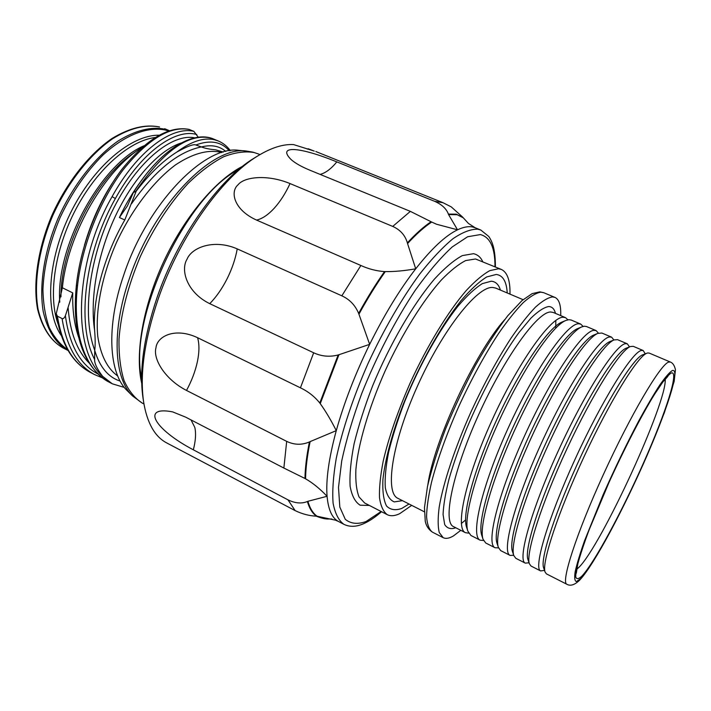 <?xml version="1.0" encoding="UTF-8"?>
<svg xmlns="http://www.w3.org/2000/svg" width="711" height="711" viewBox="0 0 711 711"><rect width="100%" height="100%" fill="white"/><g stroke="black" fill="none" stroke-linecap="round" stroke-linejoin="round"><path stroke-width="1.07" d="M246.566 151.07L239.109 150.385C205.124 144.662 147.159 203.577 123.67 275.273C105.877 326.731 108.881 373.533 127.278 390.739L132.601 396C114.062 378.679 111.165 331.095 129.375 278.596C153.434 205.435 212.349 145.24 246.566 151.07L252.965 152.154L258.191 153.878L253.951 152.483C244.86 151.025 234.728 152.465 223.574 156.793C212.011 162.837 200.182 171.715 188.086 183.411C169.707 203.337 153.807 227.653 140.405 256.36C128.149 285.484 121.021 312.991 119.013 338.907C118.746 354.949 120.417 368.813 124.034 380.509C128.655 390.721 134.726 398.249 142.244 403.093L143.942 403.981M141.702 383.238C134.832 354.211 142.884 306.379 163.743 261.515C184.62 216.659 216.028 179.696 242.655 166.258M238.478 169.671C185.198 196.627 127.927 319.719 141.631 377.843M255.658 157.22L254.316 158.038C219.228 178.896 177.706 236.976 157.069 297.509C143.826 336.925 139.107 370.235 142.929 397.449L143.169 398.995M307.33 149.106L308.201 148.759L314.218 151.07L293.607 144.6C283.147 143.986 271.273 147.728 257.977 155.807C222.099 177.119 179.394 236.879 158.153 299.127C144.529 339.654 139.676 373.844 143.578 401.688C147.035 422.894 154.749 436.643 166.73 442.935L295.136 510.605L287.991 499.851L193.33 449.805C154.287 429.293 140.734 405.661 172.631 411.882L185.66 417.144L283.867 468.042L286.684 441.371L186.513 390.446C164.49 379.123 152.821 358.54 155.967 347.821C157.042 336.401 174.835 326.971 197.605 337.716L300.433 387.824L313.675 352.789L209.763 303.668C186.993 292.612 180.265 270.136 187.029 259.213C191.766 247.339 214.1 238.763 237.234 248.894L341.84 295.812L360.877 265.487L256.573 220.09C233.75 209.816 229.911 191.721 238.043 184.789C244.326 176.746 267.38 174.186 290.044 183.571L392.73 226.418L410.354 211.363L309.214 169.929C300.94 166.445 294.825 162.926 290.879 159.353C276.837 145 299.989 146.839 336.827 161.895L434.75 201.355L443.015 202.706L315.808 151.523M448.383 214.082L448.561 214.562L457.146 214.722L463.279 217.815L456.355 214.171L448.383 214.082C446.41 208.75 441.86 204.51 434.75 201.355M462.852 217.29L451.263 206.892L443.015 202.706M463.279 217.815L468.469 223.467L475.179 227.76L472.628 226.996C468.38 226.125 463.35 227.067 457.529 229.822L448.561 214.562M316.333 516.195C321.603 518.292 325.825 519.226 328.997 518.986L331.895 519.012M316.502 516.204L317.168 516.257C313.027 513.422 309.943 508.436 307.916 501.299L307.383 501.522C309.401 508.489 312.44 513.386 316.502 516.204C309.223 515.857 302.104 513.991 295.136 510.605M307.916 501.299L327.078 496.287C328.295 509.769 332.108 518.168 338.516 521.492L335.459 520.159L317.168 516.257M307.383 501.522C301.597 503.877 295.136 503.317 287.991 499.851M304.966 478.476L305.57 478.823C305.721 468.122 307.241 455.715 310.12 441.611L309.418 441.94C306.628 455.76 305.135 467.936 304.966 478.476L283.867 468.042M310.12 441.611L336.285 430.626C328.855 458.053 325.789 479.943 327.078 496.287C319.834 488.679 312.671 482.858 305.57 478.823M309.418 441.94C301.855 445.184 294.274 444.988 286.684 441.371M319.79 403.021L320.252 403.652L338.951 354.718L338.16 354.967L319.79 403.021C314.644 396.569 308.192 391.503 300.433 387.824M338.951 354.718L369.658 344.355C355.153 374.093 344.035 402.853 336.285 430.626C330.962 420.112 325.611 411.118 320.252 403.652M338.16 354.967C329.682 357.162 321.523 356.433 313.675 352.789M358.637 313.4L358.931 314.182C367.471 298.611 376.261 284.409 385.291 271.593L384.535 271.584C375.666 284.196 367.036 298.131 358.637 313.4C355.242 305.268 349.643 299.402 341.84 295.812M385.291 271.593C394.223 271.735 404.363 270.802 415.713 268.811C399.662 289.59 384.313 314.777 369.658 344.355L358.931 314.182M384.535 271.584C376.563 271.051 368.68 269.025 360.877 265.487M407.376 242.86L407.563 243.571C416.211 234.15 424.263 226.978 431.701 222.054L431.097 221.743C423.765 226.622 415.864 233.661 407.376 242.86C405.163 235.288 400.284 229.813 392.73 226.418M431.701 222.054L436.501 224.223L457.529 229.822C445.575 235.545 431.639 248.539 415.713 268.811L407.563 243.571M431.097 221.743L410.354 211.363M411.713 505.361L399.671 513.689C394.765 516.008 390.623 516.337 387.255 514.666C383.318 511.724 380.732 506.081 379.505 497.744C379.15 487.888 380.385 475.703 383.193 461.19C388.721 437.469 397.733 411.349 410.238 382.838C427.24 345.706 447.992 311.729 466.149 290.639C474.948 281.174 482.831 274.508 489.781 270.651L498.544 268.74L501.353 269.433C507.396 272.322 510.276 280.561 509.991 294.132M507.227 292.968C506.543 281.467 502.881 275.29 496.242 274.455L486.768 276.926C479.152 281.645 470.54 289.599 460.924 300.797C441.14 325.638 419.259 364.681 403.386 403.99C392.134 433.186 385.042 459.688 382.918 479.534C382.385 491.434 383.593 500.251 386.535 505.992C390.366 509.876 395.449 510.685 401.795 508.427L409.038 504.001M460.799 530.326L453.449 535.916C449.272 538.387 445.85 538.974 443.193 537.676L439.256 532.512C437.807 526.602 437.789 518.115 439.202 507.076C443.237 483.062 454.889 447.823 471.197 411.411C484.067 383.638 497.407 359.135 511.209 337.876C520.008 325.114 528.104 314.866 535.49 307.125C542.315 300.975 548.003 297.58 552.563 296.922L554.98 297.411C559.166 299.393 561.068 305.454 560.703 315.604M468.665 533.143L465.429 532.681C454.836 528.531 465.403 478.912 491.648 421.028C517.786 363.117 550.687 316.884 563.13 317.248L565.485 317.63L567.92 319.808M466.594 527.251L466.478 526.895C462.008 513.555 474.912 466.523 497.976 417.028C520.985 367.498 548.652 327.336 561.734 322.163L562.081 322.021M580.718 324.083L571.182 320.039L568.88 319.683L565.778 320.492C552.491 325.727 524.087 367.072 500.366 418.13C476.583 469.162 463.252 517.528 467.802 531.064L470.94 535.481L480.174 540.182C470.202 536.352 481.498 486.813 507.921 428.635C534.237 370.431 566.694 323.683 578.496 323.754L580.718 324.083L583.109 326.429M481.756 535.294L481.649 534.974C477.339 522.425 490.777 474.984 514.257 424.6C537.676 374.19 565.316 333.352 577.688 328.571L578.007 328.438M483.516 540.502L480.174 540.182M596.102 330.597L586.468 326.518L584.291 326.216L581.776 326.9C569.227 331.726 540.858 373.773 516.71 425.738C492.51 477.685 478.627 526.46 483.009 539.178L485.737 543.008L495.06 547.754C485.72 544.262 497.762 494.803 524.363 436.323C550.874 377.825 582.86 330.553 594.014 330.331L596.102 330.597L598.431 333.157M498.527 547.888L495.06 547.754M497.042 543.382L496.945 543.08C492.812 531.366 506.819 483.533 530.708 432.252C554.544 380.954 582.113 339.431 593.738 335.041L594.032 334.925M611.638 337.174L601.906 333.05L597.889 333.37C586.113 337.796 557.815 380.536 533.241 433.434C508.605 486.297 494.136 535.472 498.34 547.328L500.686 550.607L510.098 555.398C501.406 552.243 514.195 502.873 540.982 444.091C567.68 385.3 599.195 337.494 609.683 336.97L611.638 337.174L613.886 340M512.453 551.505L512.364 551.229C508.427 540.378 523.029 492.172 547.337 439.993C571.591 387.788 599.062 345.573 609.896 341.591L610.171 341.484M513.715 555.3L510.098 555.398M627.324 343.813L617.504 339.654L614.1 339.92C603.141 343.92 574.959 387.379 549.95 441.202C524.878 494.998 509.787 544.555 513.786 555.513L515.777 558.286L525.287 563.121C517.253 560.312 530.815 511.031 557.788 451.947C584.682 392.854 615.708 344.506 625.502 343.671L627.324 343.813L629.493 346.897M529.046 562.792L525.287 563.121M527.989 559.664L527.9 559.406C524.185 549.452 539.409 500.9 564.143 447.814C588.824 394.694 616.161 351.776 626.169 348.203L626.418 348.106M643.171 350.523L633.243 346.319L630.417 346.533C620.312 350.114 592.281 394.294 566.836 449.059C541.329 503.806 525.589 553.7 529.357 563.734L531.019 566.036L540.627 570.924C533.259 568.471 547.612 519.288 574.772 459.893C601.862 400.489 632.39 351.59 641.491 350.443L643.171 350.523L645.268 353.838M543.648 567.849L543.568 567.627C540.084 558.606 555.975 509.725 581.136 455.715C606.252 401.679 633.403 358.042 642.54 354.896L642.771 354.807M544.51 570.391L540.627 570.924M647.525 352.994L646.841 353.225C637.634 356.371 609.798 401.288 583.909 457.004C557.966 512.693 541.533 562.925 545.053 571.991L546.412 573.866L566.854 584.264C560.703 582.416 576.186 533.943 603.47 474.353C630.675 414.753 660.359 364.592 668.58 362.112L670.269 361.997L649.152 353.056L647.525 352.994M222.596 151.825L215.486 149.799L223.254 152.101M78.974 338.232C74.371 325.354 72.291 310.245 72.744 292.888L65.394 315.711C64.292 318.101 63.19 319.052 62.079 318.546C66.585 346.817 77.455 365.516 94.687 374.644L90.359 372.395C72.984 363.241 62.008 344.506 57.413 316.191L56.249 313.773L62.381 287.768L72.744 292.888M112.391 183.011C100.455 201.444 91.141 222.161 84.476 245.171M142.164 147.239L138.307 149.834C101.931 174.346 67.136 236.905 62.381 287.768M124.327 387.433L112.311 383.807L109.45 382.314C85.613 370.529 72.033 333.397 77.49 285.973C82.005 245.215 100.153 200.253 123.056 169.911C147.746 139.338 169.813 125.856 189.25 129.464L193.872 131.366L198.271 137.223M189.25 129.464L188.93 129.358C168.614 125.723 146.199 139.143 121.688 169.6C98.847 199.747 80.814 244.433 76.397 285.058L77.49 285.973M196.814 134.566C175.715 128.024 140.84 152.145 115.369 198.538C85.364 251.205 75.846 323.869 94.616 359.473L94.732 350.327C95.354 345.466 95.318 338.871 94.625 330.535C89.497 297.145 98.234 251.534 116.515 213.798C134.823 176.07 160.553 149.514 181.154 143.009M94.625 330.535C92.377 299.438 103.93 255.933 124.789 219.975L136.201 191.152C149.354 173.919 162.863 160.908 176.746 152.11C191.188 141.382 203.737 137.259 214.402 139.738L218.286 140.974L213.629 139.054C193.028 129.971 159.868 149.799 133.33 192.592L127.429 205.888L119.412 217.522C125.98 203.684 133.295 191.383 141.365 180.621M136.201 191.152L133.33 192.592M135.961 191.046C163.299 151.345 187.882 133.597 209.718 137.81L213.629 139.054M229.244 150.776C221.299 141.596 210.172 139.676 195.854 145L201.426 146.946C211.309 144.449 219.423 145.951 225.778 151.452M195.854 145C193.712 143.88 187.34 146.244 176.746 152.11M215.486 149.799C209.629 149.274 204.946 148.323 201.426 146.946M112.311 383.807L102.615 376.315C97.087 369.027 94.421 363.41 94.616 359.473M193.872 131.366C172.24 125.9 137.507 150.483 112.098 196.627C75.322 260.377 71.073 348.888 102.615 376.315M57.413 316.191L62.079 318.546M65.394 315.711C69.429 345.279 80.316 364.734 98.038 374.057M381.523 511.716C375.541 516.95 369.809 520.843 364.334 523.376C356.718 526.931 349.901 527.242 343.857 524.309C338.658 520.496 335.077 513.466 333.095 503.219C332.179 491.132 333.228 476.246 336.223 458.542C342.151 430.342 353.243 397.067 368.156 363.241C383.753 329.62 401.831 298.46 419.801 273.948C431.613 258.982 442.677 247.232 452.978 238.709C462.612 232.177 470.878 229.013 477.783 229.2L480.778 230.035L475.179 227.76M381.132 511.502L366.076 521.519C357.695 524.522 350.763 523.794 345.288 519.323L339.814 507.094L338.498 487.39L341.724 460.906C346.159 440.269 352.834 417.784 361.748 393.467C376.483 356.549 395.423 320.083 415.153 290.417C428.253 272.144 440.616 257.649 452.24 246.93L467.642 236.745L480.369 234.577C490.208 237.083 495.087 247.819 494.989 266.785M191.037 419.925L194.841 427.489C196.138 433.497 195.632 440.944 193.33 449.805M197.605 337.716C199.444 344.222 199.364 352.221 197.374 361.739C195.312 371.266 191.686 380.838 186.513 390.446M237.234 248.894C235.43 258.866 232.07 268.794 227.147 278.685C222.17 288.533 216.375 296.86 209.763 303.668M290.044 183.571C285.529 193.321 280.267 201.533 274.242 208.216C268.189 214.802 262.306 218.766 256.573 220.09M336.827 161.895C331.504 168.391 326.331 172.435 321.292 174.044L320.048 174.364M482.769 261.692C480.654 257.186 477.543 254.52 473.455 253.703L462.354 255.596C454.062 260.075 444.731 267.931 434.385 279.147C413.127 304.175 389.717 344.337 372.617 385.851C364.681 406.443 358.504 425.791 354.078 443.895C350.807 460.737 349.483 474.859 350.123 486.253C351.838 495.816 355.189 502.135 360.175 505.21L369.365 505.441M501.353 269.433L475.526 258.982L465.696 260.564C458.462 264.261 450.339 270.74 441.327 280.01C422.796 300.7 401.911 334.25 385.069 371.071C368.698 408.025 358.122 444.322 355.882 469.589C355.42 481.258 356.469 490.377 359.028 496.927L364.654 503.006L387.255 514.666M402.453 500.66L394.285 501.904C389.859 500.117 386.864 495.398 385.309 487.728C384.695 478.396 385.797 466.549 388.606 452.187C392.419 436.634 397.751 419.846 404.612 401.795C419.401 365.303 439.7 329.157 458.124 306.014C467.1 295.572 475.161 288.115 482.307 283.636L491.239 281.209C495.665 281.565 498.731 284.524 500.42 290.088M523.047 299.669L495.754 288.106L492.83 287.475C477.543 285.813 442.66 329.726 417.366 386.295C391.939 442.829 384.589 492.75 397.929 498.358L424.351 511.796M427.818 484.902C433.906 440.998 475.046 352.576 504.703 319.639M540.822 292.168C536.05 292.95 530.175 296.451 523.189 302.664C515.662 310.449 507.467 320.714 498.607 333.45C484.751 354.629 471.464 378.999 458.746 406.55C446.579 434.19 437.532 459.333 431.586 481.987C428.44 495.807 426.769 507.352 426.564 516.613C427.187 524.389 429.106 529.553 432.332 532.095C428.546 529.473 426.182 525.864 425.258 521.279L424.467 507.618L427.48 486.466C431.559 469.216 437.612 449.974 445.628 428.751C454.587 407.03 464.532 385.886 475.472 365.312C486.582 345.875 497.353 329.353 507.778 315.746L521.918 300.637L532.121 293.643L539.836 291.857L543.719 292.701L540.822 292.168M555.478 313.391C554.384 309.107 552.269 306.832 549.114 306.574L548.572 306.557C543.871 307.436 537.96 311.329 530.824 318.252L518.897 332.632C501.699 356.113 481.925 392.303 466.603 428.724C459.395 446.721 453.529 463.483 449.023 479.001C445.433 493.336 443.451 505.183 443.077 514.533L444.668 524.505C447.13 528.442 450.818 529.526 455.733 527.758M565.485 317.63L553.211 312.44L550.758 312.005C537.8 311.409 504.543 357.233 478.556 414.904C452.454 472.548 442.464 522.23 453.547 526.638L465.429 532.681M580.718 578.558L576.461 581.571C574.692 581.109 574.266 577.83 575.172 571.715C576.905 563.983 580.007 553.718 584.486 540.929L603.204 494.572C614.926 468.096 626.898 443.309 639.136 420.219C646.814 406.168 653.667 394.489 659.692 385.175C665.069 377.47 669.211 372.635 672.117 370.662L672.348 370.564C680.791 367.685 666.66 411.234 644.468 461.341C622.347 511.44 594.138 564.09 581.056 578.203L580.718 578.558M671.264 373.035L671.015 373.151C668.153 375.124 664.092 379.887 658.821 387.451L649.561 402.373C635.767 426.102 618.463 460.719 603.737 494.189C592.841 519.474 584.806 540.342 579.652 556.766C576.977 566.196 575.67 572.924 575.732 576.95C576.55 579.367 578.55 579.136 581.731 576.257L582.096 575.883C594.849 562.143 622.463 510.631 644.104 461.599C665.816 412.558 679.565 370.084 671.264 373.035M576.665 569.369L578.754 567.494C601.15 545.968 667.558 401.475 665.194 379.087M221.672 152.581L219.575 152.003C206.741 149.657 192.077 153.931 175.581 164.845C153.816 180.95 131.988 209.256 116.631 242.184C101.975 275.406 95.256 309.969 97.745 336.232C100.615 355.242 107.272 368.494 117.724 375.986M138.307 149.834L133.499 153.176C95.381 178.594 60.488 247.33 60.977 296.834M124.789 219.975L119.412 217.522M201.382 146.928C178.248 151.594 154.98 170.516 131.553 203.702M94.723 350.407C99.691 366.992 108.17 377.221 120.159 381.087M115.369 198.538L112.098 196.627M94.732 350.327C81.409 315.275 89.693 255.107 113.982 207.621C138.218 160.028 172.889 133.233 194.716 137.836M59.777 302.175C55.449 247.268 100.473 164.428 143.773 145.853M155.158 137.507C128.851 140.698 95.176 170.667 74.086 212.642C52.961 254.582 47.797 302.051 59.715 328.055M61.279 335.548C44.677 311.845 47.406 259.986 70.336 213.336C93.159 166.614 131.393 134.646 159.095 135.214M168.623 131.011L165.636 130.113C147.888 126.229 125.038 134.743 102.819 155.185C86.013 171.991 71.793 192.725 60.168 217.406C49.646 242.504 43.895 266.581 42.927 289.626C43.255 304.015 45.362 316.635 49.246 327.513C54.036 337.156 60.151 344.524 67.581 349.608M68.105 350.523L67.714 350.319C55.778 343.36 47.637 330.517 43.273 311.809C38.865 285.929 44.091 251.445 58.133 218.215C72.975 185.278 95.194 156.953 117.964 141.08C135.286 130.371 150.883 126.398 164.774 129.18L169.822 130.86M159.566 127.011C145.604 124.194 129.935 128.113 112.569 138.769C89.746 154.571 67.509 182.807 52.703 215.682C38.696 248.841 33.559 283.28 38.065 309.169C42.5 327.887 50.721 340.747 62.728 347.75C50.552 340.685 42.162 327.798 37.559 309.081C32.857 283.174 37.879 248.672 51.876 215.433C66.692 182.487 89.017 154.234 111.983 138.512C129.455 127.918 145.257 124.07 159.388 126.949L159.566 127.011M89.124 362.974C77.037 350.843 70.025 332.357 68.087 307.525M259.968 154.607L258.191 153.878M132.601 396L142.244 403.093M142.929 397.449L143.578 401.688M254.316 158.038L257.977 155.807M495.407 266.954C495.354 249.454 492.599 242.078 488.715 236.407L480.778 230.035M343.857 524.309L338.516 521.492M554.98 297.411L543.719 292.701M443.193 537.676L432.332 532.095M461.341 523.5L465.607 519.937M555.718 328.118L555.833 320.421M466.478 526.895L467.802 531.064M561.734 322.163L565.778 320.492M481.649 534.974L483.009 539.178M577.688 328.571L581.776 326.9M496.945 543.08L498.34 547.328M593.738 335.041L597.889 333.37M512.364 551.229L513.786 555.513M609.896 341.591L614.1 339.92M527.9 559.406L529.357 563.734M626.169 348.203L630.417 346.533M543.568 567.627L545.053 571.991M642.54 354.896L646.841 353.225M670.269 361.997C672.748 362.868 674.481 365.445 675.45 369.738L674.161 381.443L664.376 412.647L647.463 454.578C624.4 507.583 594.352 564.596 579.572 580.247C574.621 584.966 570.382 586.299 566.854 584.264M576.31 573.182L577.812 563.903C580.149 555.211 583.855 544.022 588.921 530.335L608.9 482.662C624.462 448.383 641.731 415.055 654.333 394.614L662.768 382.127L667.887 376.368M230.337 150.616C227.067 146.199 223.05 142.982 218.286 140.974M109.45 382.314C85.453 368.769 71.171 337.121 76.397 285.058M67.714 350.319L62.728 347.75M169.502 130.717L164.65 128.7M90.359 372.395C72.158 362.734 60.799 343.28 56.276 314.031M94.679 374.635L102.5 377.897"/></g></svg>
